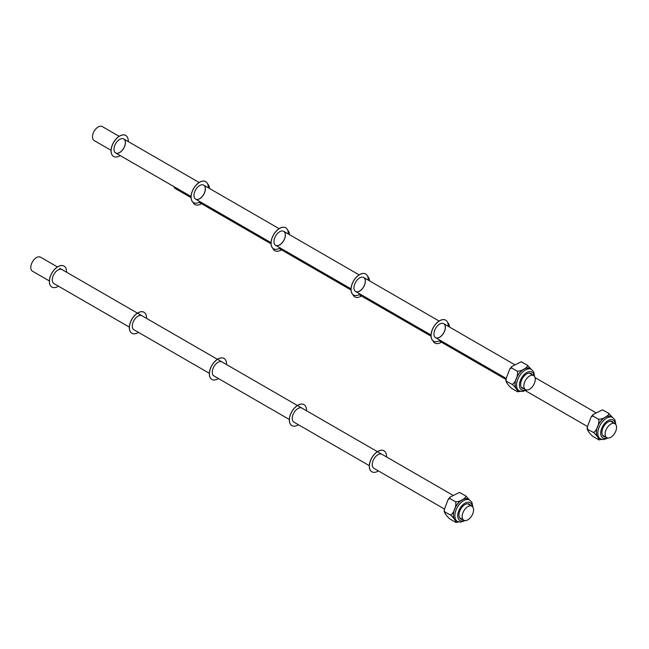 <?xml version="1.0" encoding="UTF-8"?>
<svg xmlns="http://www.w3.org/2000/svg" width="649" height="649" viewBox="0 0 649 649"><rect width="100%" height="100%" fill="white"/><g stroke="black" fill="none" stroke-linecap="round" stroke-linejoin="round"><path stroke-width="0.97" d="M469.219 504.103A8.583 4.957 -60 0 1 470.347 505.336M462.266 519.33A8.583 4.957 -60 0 1 460.636 518.965M462.413 519.411A8.583 4.957 -60 0 1 460.709 519.013A8.583 4.957 -60 0 1 459.395 512.134A8.583 4.957 -60 0 1 465 504.565A8.583 4.957 -60 0 1 469.292 504.143A8.583 4.957 -60 0 1 470.493 505.417M459.654 492.486L465.82 495.941L469.47 499.933M460.109 492.64L459.387 492.461L450.008 497.158L449.895 498.537L455.606 501.839C459.776 501.945 466.006 498.343 465.82 495.941M449.895 498.537L448.061 499.592L444.241 509.806L444.792 511.696C443.608 511.858 446.723 516.288 449.895 518.965L455.606 522.258C456.782 522.096 453.675 517.667 450.503 514.998C453.675 513.684 456.782 505.66 455.606 501.839M450.503 514.998L444.224 511.72L444.241 509.806M458.681 521.958L456.06 522.413M455.606 522.258L456.328 522.445M457.407 521.423L455.979 520.595A12.323 7.115 -60 0 1 454.097 510.722A12.323 7.115 -60 0 1 462.145 499.868A12.323 7.115 -60 0 1 468.302 499.251L469.73 500.079A12.323 7.115 120 0 0 463.573 500.687A12.323 7.115 120 0 0 455.525 511.55A12.323 7.115 120 0 0 457.407 521.423L460.547 522.169L465.098 520.595M275.598 245.298A8.08 4.665 120 0 0 279.597 244.876A8.08 4.665 120 0 0 284.87 237.794A8.08 4.665 120 0 0 283.67 231.304M279.67 244.916A8.08 4.665 120 0 0 284.952 237.802A8.08 4.665 120 0 0 283.71 231.328A8.08 4.665 120 0 0 275.63 235.993A8.08 4.665 120 0 0 275.63 245.322A8.08 4.665 120 0 0 279.67 244.916M285.69 227.807A12.12 7.001 120 0 0 285.657 227.783A12.12 7.001 120 0 0 273.537 234.784A12.12 7.001 120 0 0 273.537 248.778A12.12 7.001 120 0 0 273.578 248.802A12.12 7.001 120 0 0 279.67 248.218A12.12 7.001 120 0 0 280.149 247.926M288.229 233.932A12.12 7.001 120 0 0 285.73 227.823A12.12 7.001 120 0 0 273.61 234.824A12.12 7.001 120 0 0 273.61 248.818L273.537 248.778M612.202 421.55A8.583 4.957 -60 0 1 613.329 422.783M605.249 436.777A8.583 4.957 -60 0 1 603.619 436.42M605.387 436.858A8.583 4.957 -60 0 1 603.684 436.461A8.583 4.957 -60 0 1 602.369 429.581A8.583 4.957 -60 0 1 607.983 422.02A8.583 4.957 -60 0 1 612.275 421.59A8.583 4.957 -60 0 1 613.467 422.864M602.629 409.941L608.803 413.389L612.453 417.38M603.091 410.095L602.369 409.908L592.991 414.614L592.878 415.993L598.589 419.286C602.751 419.392 608.981 415.798 608.803 413.389M592.878 415.993L591.044 417.039L587.215 427.261L587.767 429.151C586.591 429.314 589.706 433.743 592.878 436.412L598.589 439.714C599.765 439.551 596.65 435.122 593.478 432.453C596.65 431.139 599.765 423.107 598.589 419.286M593.478 432.453L587.207 429.167L587.215 427.261M601.655 439.405L599.043 439.868M598.589 439.714L599.311 439.9M600.39 438.87L598.962 438.051A12.323 7.115 -60 0 1 597.072 428.178A12.323 7.115 -60 0 1 605.119 417.315A12.323 7.115 -60 0 1 611.285 416.707L612.713 417.534A12.323 7.115 120 0 0 606.555 418.143A12.323 7.115 120 0 0 598.5 428.997A12.323 7.115 120 0 0 600.39 438.87L603.521 439.624L608.081 438.043M530.923 373.475A8.583 4.957 -60 0 1 532.05 374.708M523.97 388.702A8.583 4.957 -60 0 1 522.34 388.337M524.116 388.783A8.583 4.957 -60 0 1 522.413 388.386A8.583 4.957 -60 0 1 521.098 381.507A8.583 4.957 -60 0 1 526.704 373.938A8.583 4.957 -60 0 1 530.996 373.516A8.583 4.957 -60 0 1 532.196 374.789M521.358 361.858L527.523 365.314L531.174 369.305M521.812 362.012L521.09 361.834L511.712 366.531L511.599 367.91L517.318 371.212C521.48 371.317 527.71 367.715 527.523 365.314M511.599 367.91L509.773 368.965L505.944 379.178L506.496 381.068C505.32 381.231 508.435 385.66 511.599 388.337L517.318 391.631C518.494 391.469 515.379 387.039 512.207 384.37C515.379 383.056 518.494 375.033 517.318 371.212M512.207 384.37L505.936 381.093L505.944 379.178M520.384 391.331L517.772 391.785M517.318 391.631L518.032 391.818M519.119 390.795L517.691 389.968A12.323 7.115 -60 0 1 515.801 380.095A12.323 7.115 -60 0 1 523.848 369.24A12.323 7.115 -60 0 1 530.014 368.624L531.442 369.451A12.323 7.115 120 0 0 525.276 370.06A12.323 7.115 120 0 0 517.229 380.922A12.323 7.115 120 0 0 519.119 390.795L522.25 391.542L526.801 389.968M111.06 150.308L94.154 140.549A8.08 4.665 -60 0 1 94.154 131.22A8.08 4.665 -60 0 1 102.234 126.555L119.14 136.314M535.279 379.3A8.08 4.665 -60 0 1 531.75 387.429A8.08 4.665 -60 0 1 525.52 389.595A8.08 4.665 -60 0 1 525.52 380.265A8.08 4.665 -60 0 1 533.6 375.601A8.08 4.665 -60 0 1 535.279 379.3M49.356 280.936L32.45 271.177A8.08 4.665 -60 0 1 32.45 261.847A8.08 4.665 -60 0 1 40.53 257.182L57.437 266.942M473.567 509.927A8.08 4.665 -60 0 1 470.046 518.056A8.08 4.665 -60 0 1 463.816 520.222A8.08 4.665 -60 0 1 463.816 510.893A8.08 4.665 -60 0 1 471.896 506.228A8.08 4.665 -60 0 1 473.567 509.927M191.057 197.645L175.433 188.624A8.08 4.665 -60 0 1 173.981 186.636M616.55 427.375A8.08 4.665 -60 0 1 613.021 435.511A8.08 4.665 -60 0 1 606.799 437.677A8.08 4.665 -60 0 1 606.799 428.34A8.08 4.665 -60 0 1 614.879 423.675A8.08 4.665 -60 0 1 616.55 427.375M289.324 419.481L213.927 375.949A8.08 4.665 -60 0 1 213.927 366.62A8.08 4.665 -60 0 1 222.007 361.955M218.437 378.554A12.12 7.001 -60 0 1 217.967 378.846A12.12 7.001 -60 0 1 211.907 379.446A12.12 7.001 -60 0 1 211.907 365.452A12.12 7.001 -60 0 1 224.027 358.451A12.12 7.001 -60 0 1 226.517 364.56M211.866 379.43A12.12 7.001 -60 0 1 211.834 379.405A12.12 7.001 -60 0 1 211.834 365.411A12.12 7.001 -60 0 1 223.954 358.41A12.12 7.001 -60 0 1 223.986 358.435M435.568 337.658A8.08 4.665 120 0 0 439.576 337.245A8.08 4.665 120 0 0 444.841 330.154A8.08 4.665 120 0 0 443.648 323.664M439.649 337.285A8.08 4.665 120 0 0 444.922 330.163A8.08 4.665 120 0 0 443.689 323.689A8.08 4.665 120 0 0 435.609 328.353A8.08 4.665 120 0 0 435.609 337.683A8.08 4.665 120 0 0 439.649 337.285M445.668 320.168A12.12 7.001 120 0 0 445.636 320.144A12.12 7.001 120 0 0 433.516 327.145A12.12 7.001 120 0 0 433.516 341.139A12.12 7.001 120 0 0 433.548 341.163M448.208 326.293A12.12 7.001 120 0 0 445.709 320.192A12.12 7.001 120 0 0 433.589 327.185A12.12 7.001 120 0 0 433.589 341.179A12.12 7.001 120 0 0 439.649 340.579A12.12 7.001 120 0 0 440.127 340.287M444.346 508.986L373.905 468.31A8.08 4.665 -60 0 1 373.905 458.981A8.08 4.665 -60 0 1 381.985 454.316M378.416 470.914A12.12 7.001 -60 0 1 377.945 471.206A12.12 7.001 -60 0 1 371.885 471.807A12.12 7.001 -60 0 1 371.885 457.813A12.12 7.001 -60 0 1 384.005 450.82A12.12 7.001 -60 0 1 386.496 456.92M371.845 471.791A12.12 7.001 -60 0 1 371.812 471.766A12.12 7.001 -60 0 1 371.812 457.772A12.12 7.001 -60 0 1 383.932 450.771A12.12 7.001 -60 0 1 383.965 450.795M369.313 465.658L293.908 422.126A8.08 4.665 -60 0 1 293.916 422.126A8.08 4.665 -60 0 1 293.916 412.796A8.08 4.665 -60 0 1 301.996 408.132M298.426 424.738A12.12 7.001 -60 0 1 297.956 425.03A12.12 7.001 -60 0 1 291.896 425.63A12.12 7.001 -60 0 1 291.896 411.636A12.12 7.001 -60 0 1 304.016 404.635A12.12 7.001 -60 0 1 306.506 410.744M291.855 425.606A12.12 7.001 -60 0 1 291.823 425.59A12.12 7.001 -60 0 1 291.823 411.588A12.12 7.001 -60 0 1 303.943 404.595A12.12 7.001 -60 0 1 303.975 404.611M441.409 342.185A12.12 7.001 -60 0 1 440.931 342.477A12.12 7.001 -60 0 1 434.871 343.078A12.12 7.001 -60 0 1 432.924 340.717M447.672 322.577A12.12 7.001 -60 0 1 449.489 327.039M434.838 343.061A12.12 7.001 -60 0 1 434.798 343.037A12.12 7.001 -60 0 1 432.834 340.644M355.579 291.482A8.08 4.665 120 0 0 359.587 291.06A8.08 4.665 120 0 0 364.852 283.97A8.08 4.665 120 0 0 363.659 277.488M359.66 291.101A8.08 4.665 120 0 0 364.933 283.978A8.08 4.665 120 0 0 363.7 277.504A8.08 4.665 120 0 0 355.62 282.169A8.08 4.665 120 0 0 355.62 291.498A8.08 4.665 120 0 0 359.66 291.101M365.679 273.983A12.12 7.001 120 0 0 365.647 273.967A12.12 7.001 120 0 0 353.527 280.96A12.12 7.001 120 0 0 353.527 294.962A12.12 7.001 120 0 0 353.559 294.979L353.6 295.003A12.12 7.001 120 0 0 359.66 294.403A12.12 7.001 120 0 0 360.138 294.111M368.218 280.117A12.12 7.001 120 0 0 365.72 274.008A12.12 7.001 120 0 0 353.6 281.009A12.12 7.001 120 0 0 353.6 295.003M361.42 296.009A12.12 7.001 -60 0 1 360.941 296.301A12.12 7.001 -60 0 1 354.881 296.901A12.12 7.001 -60 0 1 352.934 294.541M367.683 276.401A12.12 7.001 -60 0 1 369.5 280.855M354.849 296.877A12.12 7.001 -60 0 1 354.808 296.861A12.12 7.001 -60 0 1 352.845 294.468M195.609 199.121A8.08 4.665 120 0 0 199.608 198.699A8.08 4.665 120 0 0 204.881 191.609A8.08 4.665 120 0 0 203.689 185.127A8.08 4.665 120 0 0 195.641 189.808A8.08 4.665 120 0 0 195.641 199.138A8.08 4.665 120 0 0 199.681 198.74A8.08 4.665 120 0 0 204.962 191.617A8.08 4.665 120 0 0 203.721 185.143L279.119 228.675M205.709 181.623A12.12 7.001 120 0 0 205.668 181.606A12.12 7.001 120 0 0 193.548 188.599A12.12 7.001 120 0 0 193.548 202.593A12.12 7.001 120 0 0 193.589 202.618M208.24 187.756A12.12 7.001 120 0 0 205.741 181.647A12.12 7.001 120 0 0 193.621 188.64A12.12 7.001 120 0 0 193.621 202.642A12.12 7.001 120 0 0 199.681 202.042A12.12 7.001 120 0 0 200.16 201.75M281.431 249.824A12.12 7.001 -60 0 1 280.952 250.116A12.12 7.001 -60 0 1 274.892 250.717A12.12 7.001 -60 0 1 272.945 248.356M287.694 230.217A12.12 7.001 -60 0 1 289.511 234.67M274.86 250.692A12.12 7.001 -60 0 1 274.827 250.676A12.12 7.001 -60 0 1 272.856 248.283M209.335 373.297L133.937 329.765A8.08 4.665 -60 0 1 133.937 320.436A8.08 4.665 -60 0 1 142.017 315.771M138.456 332.377A12.12 7.001 -60 0 1 137.977 332.669A12.12 7.001 -60 0 1 131.917 333.27A12.12 7.001 -60 0 1 131.917 319.267A12.12 7.001 -60 0 1 144.037 312.274A12.12 7.001 -60 0 1 146.536 318.383M131.877 333.245A12.12 7.001 -60 0 1 131.844 333.221A12.12 7.001 -60 0 1 131.844 319.227A12.12 7.001 -60 0 1 143.964 312.234A12.12 7.001 -60 0 1 143.997 312.25M115.619 152.937A8.08 4.665 120 0 0 119.619 152.515A8.08 4.665 120 0 0 124.892 145.433A8.08 4.665 120 0 0 123.699 138.943M119.692 152.556A8.08 4.665 120 0 0 124.973 145.441A8.08 4.665 120 0 0 123.732 138.967A8.08 4.665 120 0 0 115.652 143.632A8.08 4.665 120 0 0 115.652 152.961A8.08 4.665 120 0 0 119.692 152.556M125.719 135.446A12.12 7.001 120 0 0 125.679 135.422A12.12 7.001 120 0 0 113.559 142.423A12.12 7.001 120 0 0 113.559 156.417A12.12 7.001 120 0 0 113.599 156.433A12.12 7.001 120 0 0 119.692 155.857A12.12 7.001 120 0 0 120.17 155.565M128.251 141.571A12.12 7.001 120 0 0 125.752 135.463A12.12 7.001 120 0 0 113.632 142.464A12.12 7.001 120 0 0 113.632 156.458L113.559 156.417M201.441 203.648A12.12 7.001 -60 0 1 200.963 203.932A12.12 7.001 -60 0 1 194.903 204.532A12.12 7.001 -60 0 1 192.956 202.18M207.704 184.032A12.12 7.001 -60 0 1 209.522 188.494M194.87 204.516A12.12 7.001 -60 0 1 194.838 204.492A12.12 7.001 -60 0 1 192.867 202.107M129.346 327.12L53.948 283.589A8.08 4.665 -60 0 1 53.948 274.259A8.08 4.665 -60 0 1 62.028 269.595M58.467 286.193A12.12 7.001 -60 0 1 57.988 286.485A12.12 7.001 -60 0 1 51.928 287.085A12.12 7.001 -60 0 1 51.928 273.091A12.12 7.001 -60 0 1 64.048 266.09A12.12 7.001 -60 0 1 66.547 272.199M51.888 287.061A12.12 7.001 -60 0 1 51.855 287.045A12.12 7.001 -60 0 1 51.855 273.051A12.12 7.001 -60 0 1 63.975 266.049A12.12 7.001 -60 0 1 64.008 266.074M456.774 521.05A12.42 7.171 -60 0 1 453.829 511.453A12.42 7.171 -60 0 1 462.145 499.779A12.42 7.171 -60 0 1 469.097 499.714M464.189 520.401A10.303 5.946 -60 0 1 457.723 515.306A10.303 5.946 -60 0 1 465 503.162A10.303 5.946 -60 0 1 472.237 506.463M599.749 438.505A12.42 7.171 -60 0 1 596.812 428.9A12.42 7.171 -60 0 1 605.119 417.234A12.42 7.171 -60 0 1 612.072 417.161M607.172 437.856A10.303 5.946 -60 0 1 600.706 432.761A10.303 5.946 -60 0 1 607.983 420.617A10.303 5.946 -60 0 1 615.22 423.911M518.478 390.422A12.42 7.171 -60 0 1 515.533 380.825A12.42 7.171 -60 0 1 523.848 369.151A12.42 7.171 -60 0 1 530.801 369.086M525.901 389.773A10.303 5.946 -60 0 1 519.435 384.679A10.303 5.946 -60 0 1 526.704 372.534A10.303 5.946 -60 0 1 533.949 375.836M448.061 499.592L450.008 497.158M472.861 507.153L471.953 502.423L469.73 500.079M591.044 417.039L592.991 414.614M615.844 424.6L614.928 419.879L612.713 417.534M509.773 368.965L511.712 366.531M534.565 376.525L533.656 371.796L531.442 369.451M435.609 337.683L506.058 378.359M521.212 387.104L525.52 389.595M443.689 323.689L514.519 364.584M529.292 373.11L533.6 375.601M115.652 152.961L191.049 196.493M195.641 199.138L271.039 242.669M275.63 245.322L351.028 288.854M355.62 291.498L431.017 335.03M123.732 138.967L199.129 182.499M283.71 231.328L359.108 274.86M363.7 277.504L439.097 321.036M459.508 517.732L463.816 520.222M377.467 451.704L452.815 495.211M467.588 503.738L471.896 506.228M59.813 268.313L137.426 313.126M137.499 313.167L217.415 359.303M217.488 359.343L297.404 405.487M297.477 405.528L377.394 451.663M525.463 390.714L587.329 426.434M602.491 435.187L606.799 437.677M535.052 377.588L595.79 412.659M610.571 421.193L614.879 423.675M199.154 202.326L271.047 243.829M279.143 248.502L351.036 290.014M359.132 294.687L431.025 336.19M439.122 340.863L505.928 379.438"/></g></svg>
